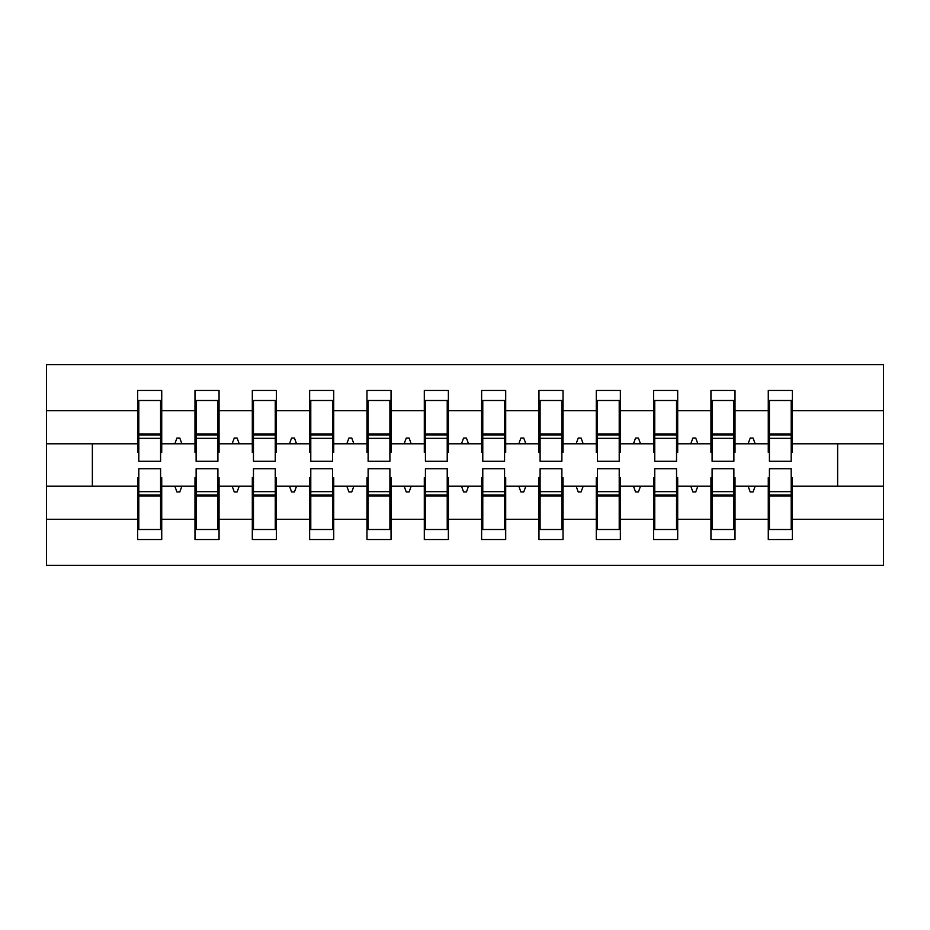 <?xml version="1.0" encoding="UTF-8"?>
<svg xmlns="http://www.w3.org/2000/svg" width="930" height="930" viewBox="0 0 930 930"><rect width="100%" height="100%" fill="white"/><g stroke="black" fill="none" stroke-linecap="round" stroke-linejoin="round"><path stroke-width="1.4" d="M138.803 477.613L137.652 477.613L137.652 519.324L46.5 519.324L46.5 565.324L883.5 565.324L883.5 519.324L792.348 519.324L792.348 539.528L768.273 539.528L768.273 486.216L748.127 486.216L750.208 491.947L753.079 491.947L755.16 486.216M769.412 477.613L768.273 477.613L768.273 486.216M883.5 519.324L883.5 443.784L792.348 443.784L792.348 390.472L768.273 390.472L768.273 410.676L735.014 410.676L735.014 452.387L733.875 452.387M769.412 452.387L768.273 452.387L768.273 410.676M712.089 477.613L710.938 477.613L710.938 486.216L690.792 486.216L692.885 491.947L695.745 491.947L697.837 486.216M768.273 519.324L735.014 519.324L735.014 539.528L710.938 539.528L710.938 486.216M735.014 410.676L735.014 390.472L710.938 390.472L710.938 410.676L677.691 410.676L677.691 452.387L676.54 452.387M712.089 452.387L710.938 452.387L710.938 410.676M654.755 477.613L653.616 477.613L653.616 486.216L633.47 486.216L635.55 491.947L638.422 491.947L640.503 486.216M710.938 519.324L677.691 519.324L677.691 539.528L653.616 539.528L653.616 486.216M677.691 410.676L677.691 390.472L653.616 390.472L653.616 410.676L620.356 410.676L620.356 452.387L619.217 452.387M654.755 452.387L653.616 452.387L653.616 410.676M597.432 477.613L596.281 477.613L596.281 486.216L576.135 486.216L578.227 491.947L581.087 491.947L583.18 486.216M653.616 519.324L620.356 519.324L620.356 539.528L596.281 539.528L596.281 486.216M620.356 410.676L620.356 390.472L596.281 390.472L596.281 410.676L563.034 410.676L563.034 452.387L561.883 452.387M597.432 452.387L596.281 452.387L596.281 410.676M540.098 477.613L538.958 477.613L538.958 486.216L518.812 486.216L520.893 491.947L523.764 491.947L525.845 486.216M596.281 519.324L563.034 519.324L563.034 539.528L538.958 539.528L538.958 486.216M563.034 410.676L563.034 390.472L538.958 390.472L538.958 410.676L505.699 410.676L505.699 452.387L504.56 452.387M540.098 452.387L538.958 452.387L538.958 410.676M482.775 477.613L481.624 477.613L481.624 486.216L461.478 486.216L463.57 491.947L466.43 491.947L468.522 486.216M538.958 519.324L505.699 519.324L505.699 539.528L481.624 539.528L481.624 486.216M505.699 410.676L505.699 390.472L481.624 390.472L481.624 410.676L448.376 410.676L448.376 452.387L447.225 452.387M482.775 452.387L481.624 452.387L481.624 410.676M425.44 477.613L424.301 477.613L424.301 486.216L404.155 486.216L406.236 491.947L409.107 491.947L411.188 486.216M481.624 519.324L448.376 519.324L448.376 539.528L424.301 539.528L424.301 486.216M448.376 410.676L448.376 390.472L424.301 390.472L424.301 410.676L391.042 410.676L391.042 452.387L389.902 452.387M425.44 452.387L424.301 452.387L424.301 410.676M368.117 477.613L366.966 477.613L366.966 486.216L346.82 486.216L348.913 491.947L351.773 491.947L353.865 486.216M424.301 519.324L391.042 519.324L391.042 539.528L366.966 539.528L366.966 486.216M391.042 410.676L391.042 390.472L366.966 390.472L366.966 410.676L333.719 410.676L333.719 452.387L332.568 452.387M368.117 452.387L366.966 452.387L366.966 410.676M310.783 477.613L309.644 477.613L309.644 486.216L289.497 486.216L291.578 491.947L294.45 491.947L296.531 486.216M366.966 519.324L333.719 519.324L333.719 539.528L309.644 539.528L309.644 486.216M333.719 410.676L333.719 390.472L309.644 390.472L309.644 410.676L276.384 410.676L276.384 452.387L275.245 452.387M310.783 452.387L309.644 452.387L309.644 410.676M253.46 477.613L252.309 477.613L252.309 486.216L232.163 486.216L234.255 491.947L237.115 491.947L239.208 486.216M309.644 519.324L276.384 519.324L276.384 539.528L252.309 539.528L252.309 486.216M276.384 410.676L276.384 390.472L252.309 390.472L252.309 410.676L219.062 410.676L219.062 452.387L217.911 452.387M253.46 452.387L252.309 452.387L252.309 410.676M196.125 477.613L194.986 477.613L194.986 486.216L174.84 486.216L176.921 491.947L179.792 491.947L181.873 486.216M252.309 519.324L219.062 519.324L219.062 539.528L194.986 539.528L194.986 486.216M219.062 410.676L219.062 390.472L194.986 390.472L194.986 410.676L161.727 410.676L161.727 390.472L137.652 390.472L137.652 410.676L46.5 410.676L46.5 364.676L883.5 364.676L883.5 410.676L792.348 410.676M196.125 452.387L194.986 452.387L194.986 410.676M137.652 519.324L137.652 539.528L161.727 539.528L161.727 486.216L174.84 486.216M138.803 452.387L137.652 452.387L137.652 410.676M791.198 477.613L792.348 477.613L792.348 519.324M792.348 443.784L792.348 452.387L791.198 452.387M733.875 477.613L735.014 477.613L735.014 519.324M676.54 477.613L677.691 477.613L677.691 519.324M619.217 477.613L620.356 477.613L620.356 519.324M561.883 477.613L563.034 477.613L563.034 519.324M504.56 477.613L505.699 477.613L505.699 519.324M447.225 477.613L448.376 477.613L448.376 519.324M389.902 477.613L391.042 477.613L391.042 519.324M332.568 477.613L333.719 477.613L333.719 519.324M275.245 477.613L276.384 477.613L276.384 519.324M217.911 477.613L219.062 477.613L219.062 519.324M194.986 519.324L161.727 519.324M748.127 486.216L735.014 486.216M768.273 443.784L755.16 443.784L753.079 438.053L750.208 438.053L748.127 443.784L735.014 443.784M748.127 443.784L755.16 443.784M690.792 486.216L677.691 486.216M710.938 443.784L697.837 443.784L695.745 438.053L692.885 438.053L690.792 443.784L677.691 443.784M690.792 443.784L697.837 443.784M633.47 486.216L620.356 486.216M653.616 443.784L640.503 443.784L638.422 438.053L635.55 438.053L633.47 443.784L620.356 443.784M633.47 443.784L640.503 443.784M576.135 486.216L563.034 486.216M596.281 443.784L583.18 443.784L581.087 438.053L578.227 438.053L576.135 443.784L563.034 443.784M576.135 443.784L583.18 443.784M518.812 486.216L505.699 486.216M538.958 443.784L525.845 443.784L523.764 438.053L520.893 438.053L518.812 443.784L505.699 443.784M518.812 443.784L525.845 443.784M461.478 486.216L448.376 486.216M481.624 443.784L468.522 443.784L466.43 438.053L463.57 438.053L461.478 443.784L448.376 443.784M461.478 443.784L468.522 443.784M404.155 486.216L391.042 486.216M424.301 443.784L411.188 443.784L409.107 438.053L406.236 438.053L404.155 443.784L391.042 443.784M404.155 443.784L411.188 443.784M346.82 486.216L333.719 486.216M366.966 443.784L353.865 443.784L351.773 438.053L348.913 438.053L346.82 443.784L333.719 443.784M346.82 443.784L353.865 443.784M289.497 486.216L276.384 486.216M309.644 443.784L296.531 443.784L294.45 438.053L291.578 438.053L289.497 443.784L276.384 443.784M289.497 443.784L296.531 443.784M232.163 486.216L219.062 486.216M252.309 443.784L239.208 443.784L237.115 438.053L234.255 438.053L232.163 443.784L219.062 443.784M232.163 443.784L239.208 443.784M194.986 443.784L181.873 443.784L179.792 438.053L176.921 438.053L174.84 443.784L161.727 443.784L161.727 410.676M174.84 443.784L181.873 443.784M160.588 477.613L161.727 477.613L161.727 486.216M161.727 443.784L161.727 452.387L160.588 452.387M137.652 486.216L46.5 486.216L46.5 410.676M46.5 519.324L46.5 486.216M137.652 443.784L46.5 443.784M883.5 443.784L883.5 410.676M92.361 486.216L92.361 443.784M837.639 443.784L837.639 486.216L792.348 486.216M883.5 486.216L837.639 486.216M137.652 400.505L138.803 400.505L137.652 400.505M138.803 438.344L138.803 400.505L161.727 400.505L160.588 400.505L160.588 461.268L138.803 461.268L138.803 438.344L160.588 438.344M160.588 491.656L160.588 529.496L137.652 529.496L138.803 529.496L138.803 468.732L160.588 468.732L160.588 491.656L138.803 491.656M194.986 400.505L196.125 400.505L194.986 400.505M196.125 438.344L196.125 400.505L219.062 400.505L217.911 400.505L217.911 461.268L196.125 461.268L196.125 438.344L217.911 438.344M217.911 491.656L217.911 529.496L194.986 529.496L196.125 529.496L196.125 468.732L217.911 468.732L217.911 491.656L196.125 491.656M252.309 400.505L253.46 400.505L252.309 400.505M253.46 438.344L253.46 400.505L276.384 400.505L275.245 400.505L275.245 461.268L253.46 461.268L253.46 438.344L275.245 438.344M275.245 491.656L275.245 529.496L252.309 529.496L253.46 529.496L253.46 468.732L275.245 468.732L275.245 491.656L253.46 491.656M309.644 400.505L310.783 400.505L309.644 400.505M310.783 438.344L310.783 400.505L333.719 400.505L332.568 400.505L332.568 461.268L310.783 461.268L310.783 438.344L332.568 438.344M332.568 491.656L332.568 529.496L309.644 529.496L310.783 529.496L310.783 468.732L332.568 468.732L332.568 491.656L310.783 491.656M366.966 400.505L368.117 400.505L366.966 400.505M368.117 438.344L368.117 400.505L391.042 400.505L389.902 400.505L389.902 461.268L368.117 461.268L368.117 438.344L389.902 438.344M389.902 491.656L389.902 529.496L366.966 529.496L368.117 529.496L368.117 468.732L389.902 468.732L389.902 491.656L368.117 491.656M424.301 400.505L425.44 400.505L424.301 400.505M425.44 438.344L425.44 400.505L448.376 400.505L447.225 400.505L447.225 461.268L425.44 461.268L425.44 438.344L447.225 438.344M447.225 491.656L447.225 529.496L424.301 529.496L425.44 529.496L425.44 468.732L447.225 468.732L447.225 491.656L425.44 491.656M481.624 400.505L482.775 400.505L481.624 400.505M482.775 438.344L482.775 400.505L505.699 400.505L504.56 400.505L504.56 461.268L482.775 461.268L482.775 438.344L504.56 438.344M504.56 491.656L504.56 529.496L481.624 529.496L482.775 529.496L482.775 468.732L504.56 468.732L504.56 491.656L482.775 491.656M538.958 400.505L540.098 400.505L538.958 400.505M540.098 438.344L540.098 400.505L563.034 400.505L561.883 400.505L561.883 461.268L540.098 461.268L540.098 438.344L561.883 438.344M561.883 491.656L561.883 529.496L538.958 529.496L540.098 529.496L540.098 468.732L561.883 468.732L561.883 491.656L540.098 491.656M596.281 400.505L597.432 400.505L596.281 400.505M597.432 438.344L597.432 400.505L620.356 400.505L619.217 400.505L619.217 461.268L597.432 461.268L597.432 438.344L619.217 438.344M619.217 491.656L619.217 529.496L596.281 529.496L597.432 529.496L597.432 468.732L619.217 468.732L619.217 491.656L597.432 491.656M653.616 400.505L654.755 400.505L653.616 400.505M654.755 438.344L654.755 400.505L677.691 400.505L676.54 400.505L676.54 461.268L654.755 461.268L654.755 438.344L676.54 438.344M676.54 491.656L676.54 529.496L653.616 529.496L654.755 529.496L654.755 468.732L676.54 468.732L676.54 491.656L654.755 491.656M710.938 400.505L712.089 400.505L710.938 400.505M712.089 438.344L712.089 400.505L735.014 400.505L733.875 400.505L733.875 461.268L712.089 461.268L712.089 438.344L733.875 438.344M733.875 491.656L733.875 529.496L710.938 529.496L712.089 529.496L712.089 468.732L733.875 468.732L733.875 491.656L712.089 491.656M768.273 400.505L769.412 400.505L768.273 400.505M769.412 438.344L769.412 400.505L792.348 400.505L791.198 400.505L791.198 461.268L769.412 461.268L769.412 438.344L791.198 438.344M791.198 491.656L791.198 529.496L768.273 529.496L769.412 529.496L769.412 468.732L791.198 468.732L791.198 491.656L769.412 491.656M138.803 515.162L137.652 515.162M161.727 515.162L160.588 515.162M160.588 495.097L138.803 495.097M160.588 414.838L161.727 414.838M137.652 414.838L138.803 414.838M138.803 434.903L160.588 434.903M217.911 414.838L219.062 414.838M194.986 414.838L196.125 414.838M196.125 434.903L217.911 434.903M275.245 414.838L276.384 414.838M252.309 414.838L253.46 414.838M253.46 434.903L275.245 434.903M332.568 414.838L333.719 414.838M309.644 414.838L310.783 414.838M310.783 434.903L332.568 434.903M389.902 414.838L391.042 414.838M366.966 414.838L368.117 414.838M368.117 434.903L389.902 434.903M196.125 515.162L194.986 515.162M219.062 515.162L217.911 515.162M217.911 495.097L196.125 495.097M253.46 515.162L252.309 515.162M276.384 515.162L275.245 515.162M275.245 495.097L253.46 495.097M310.783 515.162L309.644 515.162M333.719 515.162L332.568 515.162M332.568 495.097L310.783 495.097M368.117 515.162L366.966 515.162M391.042 515.162L389.902 515.162M389.902 495.097L368.117 495.097M447.225 414.838L448.376 414.838M424.301 414.838L425.44 414.838M425.44 434.903L447.225 434.903M425.44 515.162L424.301 515.162M448.376 515.162L447.225 515.162M447.225 495.097L425.44 495.097M504.56 414.838L505.699 414.838M481.624 414.838L482.775 414.838M482.775 434.903L504.56 434.903M482.775 515.162L481.624 515.162M505.699 515.162L504.56 515.162M504.56 495.097L482.775 495.097M561.883 414.838L563.034 414.838M538.958 414.838L540.098 414.838M540.098 434.903L561.883 434.903M540.098 515.162L538.958 515.162M563.034 515.162L561.883 515.162M561.883 495.097L540.098 495.097M619.217 414.838L620.356 414.838M596.281 414.838L597.432 414.838M597.432 434.903L619.217 434.903M597.432 515.162L596.281 515.162M620.356 515.162L619.217 515.162M619.217 495.097L597.432 495.097M676.54 414.838L677.691 414.838M653.616 414.838L654.755 414.838M654.755 434.903L676.54 434.903M654.755 515.162L653.616 515.162M677.691 515.162L676.54 515.162M676.54 495.097L654.755 495.097M733.875 414.838L735.014 414.838M710.938 414.838L712.089 414.838M712.089 434.903L733.875 434.903M712.089 515.162L710.938 515.162M735.014 515.162L733.875 515.162M733.875 495.097L712.089 495.097M791.198 414.838L792.348 414.838M768.273 414.838L769.412 414.838M769.412 434.903L791.198 434.903M769.412 515.162L768.273 515.162M792.348 515.162L791.198 515.162M791.198 495.097L769.412 495.097M160.588 495.969L138.803 495.969M138.803 434.031L160.588 434.031M196.125 434.031L217.911 434.031M253.46 434.031L275.245 434.031M310.783 434.031L332.568 434.031M368.117 434.031L389.902 434.031M217.911 495.969L196.125 495.969M275.245 495.969L253.46 495.969M332.568 495.969L310.783 495.969M389.902 495.969L368.117 495.969M425.44 434.031L447.225 434.031M447.225 495.969L425.44 495.969M482.775 434.031L504.56 434.031M504.56 495.969L482.775 495.969M540.098 434.031L561.883 434.031M561.883 495.969L540.098 495.969M597.432 434.031L619.217 434.031M619.217 495.969L597.432 495.969M654.755 434.031L676.54 434.031M676.54 495.969L654.755 495.969M712.089 434.031L733.875 434.031M733.875 495.969L712.089 495.969M769.412 434.031L791.198 434.031M791.198 495.969L769.412 495.969"/></g></svg>
